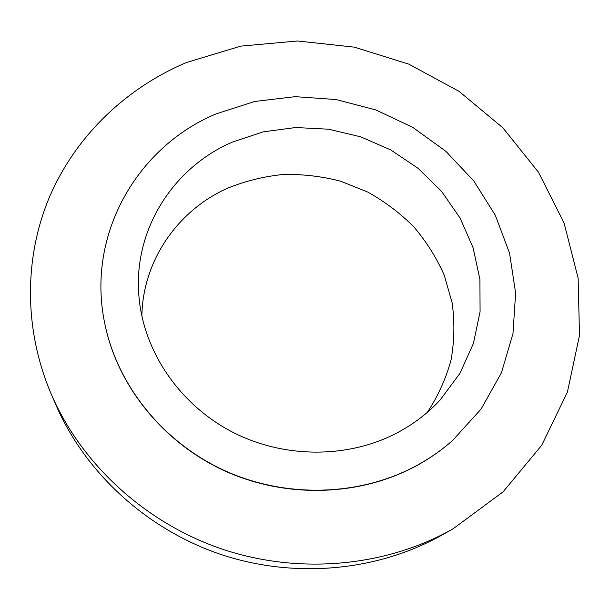<?xml version="1.0" encoding="UTF-8"?>
<svg xmlns="http://www.w3.org/2000/svg" width="610" height="610" viewBox="0 0 610 610"><rect width="100%" height="100%" fill="white"/><g stroke="black" fill="none" stroke-linecap="round" stroke-linejoin="round"><path stroke-width="0.91" d="M453.062 528.817L503.128 491.812L541.749 445.239L567.414 392.077L579.5 335.401L578.135 278.152L564.059 222.978L538.462 172.211L502.876 127.803L459.033 91.355L408.837 64.141L354.303 47.13L297.558 41L240.797 46.124L186.34 62.563C126.972 87.68 77.028 134.528 50.386 194.91C24.24 255.384 23.081 328.378 51.4 394.495C81.74 464.37 145.332 523.044 222.284 549.153C299.35 574.948 385.482 566.721 451.926 529.457L453.062 528.817M104.699 323.201L104.737 323.376C117.051 384.963 162.268 442.12 224.16 470.638C286.12 498.972 360.38 496.433 416.866 465.537C429.814 458.43 441.693 450.104 452.506 440.557L452.643 440.435M417.103 465.323C430.058 458.209 441.953 449.875 452.772 440.321L481.183 408.936L501.458 372.733L512.987 333.517L515.618 293.082L509.563 253.158L495.35 215.322L473.787 180.964L445.864 151.31L412.734 127.345L375.661 109.884L335.996 99.529L295.179 96.662L254.69 101.466L216.039 113.91C137.677 146.568 86.185 234.11 104.668 323.025C116.99 384.666 162.252 441.876 224.206 470.424C286.235 498.782 360.563 496.243 417.103 465.323M232.204 142.168C172.523 167.826 132.095 231.327 139.141 298.633C144.379 352.382 179.813 404.575 231.945 431.811C284.13 458.911 348.981 458.689 398.2 432.292C414.175 423.675 428.136 412.924 440.092 400.038L459.955 373.343L473.406 343.468L480.078 311.725L479.917 279.426L473.131 247.843L460.138 218.144L441.556 191.349L418.17 168.383L390.858 149.999L360.609 136.792L328.493 129.206L295.614 127.528L263.131 131.874L232.204 142.168M427.328 412.345C438.148 395.921 446.078 378.368 451.11 359.694C454.427 340.708 454.755 321.714 452.109 302.705L444.24 275.186C436.44 257.603 426.268 241.453 413.717 226.729C400 213.042 384.635 201.468 367.624 192.005L340.647 181.216C321.798 176.321 302.659 174.079 283.246 174.475C263.947 176.42 245.365 181.002 227.499 188.231C178.021 210.229 142.725 260.409 141.863 316.155M51.4 394.495L56.105 405.353C85.392 472.78 146.552 529.244 220.538 554.345C294.63 579.142 377.483 571.204 441.609 535.26L451.926 529.457"/></g></svg>
